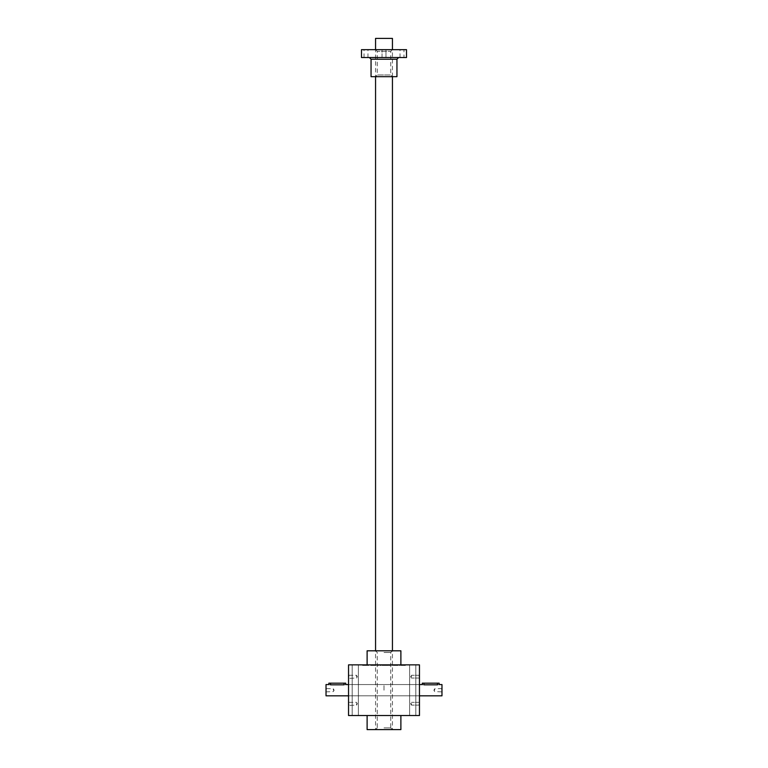 <?xml version="1.0" encoding="UTF-8"?>
<svg xmlns="http://www.w3.org/2000/svg" width="768" height="768" viewBox="0 0 768 768"><rect width="100%" height="100%" fill="white"/><g stroke="black" fill="none" stroke-linecap="round" stroke-linejoin="round"><path stroke-width="0.58" stroke-dasharray="3.84 2.88" d="M348.538 664.867L348.538 715.526L419.462 715.526L419.462 664.867L348.538 664.867M401.453 664.867L399.197 664.867L403.133 664.867L399.197 665.434L399.197 664.867L399.197 665.434L405.389 665.434L405.389 664.867L403.133 664.867L405.389 664.867L403.978 664.867L405.389 664.867L405.389 665.434L401.731 664.867L403.978 664.867L403.978 665.434L403.978 664.867L403.978 665.434L405.389 665.434L405.389 664.867L405.389 665.434L401.453 665.434L401.453 664.867M401.731 664.867L400.608 664.867L401.731 664.867L401.731 665.434L400.608 665.434L400.608 664.867L400.608 665.434L402.854 665.434L401.731 665.434L401.731 664.867M394.128 664.867L391.882 664.867L395.818 664.867L391.882 665.434L391.882 664.867L391.882 665.434L398.074 665.434L398.074 664.867L393.283 664.867L398.074 664.867L398.074 665.434L396.662 665.434L396.662 664.867L393.283 664.867L396.662 664.867L396.662 665.434L396.662 664.867L396.662 665.434L393.283 665.434L393.283 664.867L393.283 665.434L398.074 665.434L398.074 664.867L398.074 665.434L394.128 665.434L394.128 664.867M381.187 664.867L390.758 664.867L381.187 664.867L381.187 665.434L379.776 665.434L379.776 664.867L379.776 665.434L381.187 665.434L381.187 664.867M377.242 664.867L378.653 664.867L377.242 664.867L378.653 664.867L377.242 664.867L377.242 665.434L377.242 664.867L377.242 665.434L378.653 665.434L378.653 664.867L378.653 665.434L377.242 665.434L377.242 664.867M371.338 664.867L376.118 664.867L371.338 664.867L371.338 665.434L369.926 665.434L369.926 664.867L369.926 665.434L371.338 665.434L371.338 664.867M362.611 664.867L368.803 664.867L362.611 664.867L362.611 665.434L362.611 664.867M415.805 664.867L409.613 664.867L415.805 664.867L409.613 664.867L415.805 664.867L415.805 715.526L409.613 715.526L415.805 715.526L409.613 715.526L415.805 715.526L415.805 664.867M358.387 664.867L352.195 664.867L358.387 664.867L352.195 664.867L358.387 664.867L358.387 715.526L352.195 715.526L358.387 715.526L352.195 715.526L358.387 715.526L358.387 664.867M384 664.867L400.886 664.867L384 664.867M348.538 703.728L348.538 702.038L348.538 703.728M348.538 676.666L348.538 674.976L348.538 676.666M348.538 690.202L348.538 684.566L348.538 690.202M400.886 715.526L367.114 715.526L400.886 715.526M419.462 690.202L419.462 684.566L419.462 690.202M419.462 703.728L419.462 702.038L419.462 703.728M419.462 676.666L419.462 674.976L419.462 676.666M419.155 676.666L419.155 675.283L419.155 676.666M411.475 676.666L411.475 675.283L411.475 676.666M348.845 703.728L348.845 705.12L348.845 703.728M356.525 703.728L356.525 705.12L356.525 703.728M348.845 676.666L348.845 675.283L348.845 676.666M356.525 676.666L356.525 675.283L356.525 676.666M384 729.6L392.438 729.6L384 729.6M384 727.91L390.758 727.91L384 727.91M384 652.483L390.758 652.483L384 652.483M400.886 650.803L367.114 650.803M400.886 729.6L367.114 729.6M419.155 703.728L419.155 705.12L419.155 703.728M411.475 703.728L411.475 705.12L411.475 703.728M365.702 665.434L367.392 665.434L364.022 665.434L364.022 664.867L364.022 665.434L362.611 665.434L365.702 665.434L365.702 664.867M367.392 665.434L367.392 664.867L367.392 665.434L368.803 665.434L368.803 664.867L368.803 665.434L367.392 665.434L367.392 664.867L367.392 665.434M373.027 665.434L376.118 665.434L376.118 664.867L376.118 665.434L374.717 665.434L374.717 664.867L374.717 665.434L371.338 665.434L373.027 665.434L373.027 664.867M378.653 665.434L378.653 664.867L378.653 665.434L377.242 665.434L378.653 665.434M384.989 664.867L384.989 665.434L390.758 665.434L390.758 664.867L390.758 665.434L389.347 665.434L389.347 664.867L389.347 665.434L384.566 665.434L384.566 664.867L384.566 665.434L381.187 665.434L382.877 665.434L382.877 664.867M385.968 665.434L385.968 664.867L385.968 665.434M384.989 665.434L382.877 665.434M395.539 665.434L394.416 665.434L394.416 664.867L394.416 665.434L395.539 665.434L395.539 664.867L395.539 665.434M393.283 665.434L393.283 664.867L393.283 665.434M434.669 690.202L434.669 688.819L434.669 690.202M441.667 690.202L441.667 688.819L441.667 690.202M439.162 683.165L422.275 683.165M441.974 695.827L441.974 684.566M384 690.202L384 684.566L384 690.202M423.965 683.165L423.965 684.826C421.786 684.547 421.786 684.547 423.965 684.826L437.472 684.826C439.651 684.547 439.651 684.547 437.472 684.826L437.472 683.165M441.974 690.202L441.974 688.512L441.974 690.202M333.331 690.202L333.331 688.819L333.331 690.202M326.333 690.202L326.333 688.819L326.333 690.202M345.725 683.165L328.838 683.165M326.026 684.566L326.026 695.827M344.035 683.165L344.035 684.826C346.214 684.547 346.214 684.547 344.035 684.826L330.528 684.826C328.349 684.547 328.349 684.547 330.528 684.826L330.528 683.165M326.026 690.202L326.026 688.512L326.026 690.202M375.562 38.4L392.438 38.4M361.488 57.533L406.512 57.533M361.488 49.661L406.512 49.661M384 49.661L382.032 49.661L384 49.661M375.562 49.661L392.438 49.661L375.562 49.661L377.242 51.35L390.758 51.35L377.242 51.35L377.242 74.986L390.758 74.986L377.242 74.986L375.562 76.675L392.438 76.675L375.562 76.675L375.562 49.661M402.01 49.661L400.042 49.661L402.01 49.661M365.99 49.661L364.022 49.661L365.99 49.661M365.99 57.533L364.022 57.533L365.99 57.533M369.37 57.533L398.63 57.533L369.37 57.533M385.968 57.533L382.032 57.533L385.968 57.533L382.032 57.533L385.968 57.533L385.968 49.661L385.968 57.533M403.978 57.533L400.042 57.533L403.978 57.533L403.978 49.661M371.05 76.675L396.95 76.675M395.818 665.434L395.818 664.867L395.818 665.434M403.133 665.434L403.133 664.867L403.133 665.434M402.854 665.434L402.854 664.867L402.854 665.434M371.05 59.222L396.95 59.222M419.462 684.566L348.538 684.566L419.462 684.566M419.462 695.827L348.538 695.827L419.462 695.827M419.155 678.048L411.475 678.048L419.155 678.048M419.155 675.283L411.475 675.283L419.155 675.283M348.845 702.346L356.525 702.346L357.322 703.728L356.525 705.12L348.538 705.418L356.525 705.12L357.322 703.728L356.525 702.346L348.845 702.346M348.845 675.283L356.525 675.283L357.322 676.666L356.525 678.048L348.538 678.355L356.525 678.048L357.322 676.666L356.525 675.283L348.845 675.283M409.613 664.867L409.613 715.526L409.613 664.867M352.195 664.867L352.195 715.526L352.195 664.867M377.242 727.91L375.562 729.6L375.562 650.803L377.242 652.483L377.242 727.91M390.758 727.91L392.438 729.6L392.438 650.803L390.758 652.483L390.758 727.91M410.678 676.666L411.475 678.048L410.678 676.666L411.475 675.283L410.678 676.666M419.155 705.12L411.475 705.12L419.155 705.12M419.155 702.346L411.475 702.346L419.155 702.346M410.678 703.728L411.475 705.12L410.678 703.728L411.475 702.346L410.678 703.728M441.974 688.512L434.669 688.819L433.872 690.202L434.669 691.584L441.974 691.891M326.026 691.891L333.331 691.584L334.128 690.202L333.331 688.819L326.026 688.512M392.438 76.675L392.438 49.661L390.758 51.35L390.758 74.986L392.438 76.675M367.958 57.533L367.958 49.661M364.022 57.533L364.022 49.661M382.032 57.533L382.032 49.661L382.032 57.533M400.042 57.533L400.042 49.661"/><path stroke-width="1.15" d="M348.538 664.867L348.538 715.526L419.462 715.526L419.462 664.867L348.538 664.867M367.114 715.526L367.114 729.6L400.886 729.6L400.886 715.526M367.114 664.867L367.114 650.803L400.886 650.803L400.886 664.867M422.39 684.605L422.275 683.165L439.162 683.165L439.162 684.566L441.974 684.566L441.974 695.827L419.462 695.827M423.965 683.165L423.965 684.826C421.786 684.547 421.786 684.547 423.965 684.826L437.472 684.826C439.651 684.547 439.651 684.547 437.472 684.826L437.472 683.165M328.963 684.605L328.838 683.165L345.725 683.165L345.725 684.566L348.538 684.566M348.538 695.827L326.026 695.827L326.026 684.566L328.838 684.566M344.035 683.165L344.035 684.826C346.214 684.547 346.214 684.547 344.035 684.826L330.528 684.826C328.349 684.547 328.349 684.547 330.528 684.826L330.528 683.165M392.438 49.661L392.438 38.4L375.562 38.4L375.562 49.661M406.512 57.533L361.488 57.533L361.488 49.661L406.512 49.661L406.512 57.533M371.05 59.222L396.95 59.222L396.95 76.675L371.05 76.675L371.05 59.222L369.37 57.533M422.275 684.566L419.462 684.566M392.438 650.803L392.438 76.675M375.562 650.803L375.562 76.675M396.95 59.222L398.63 57.533"/></g></svg>
